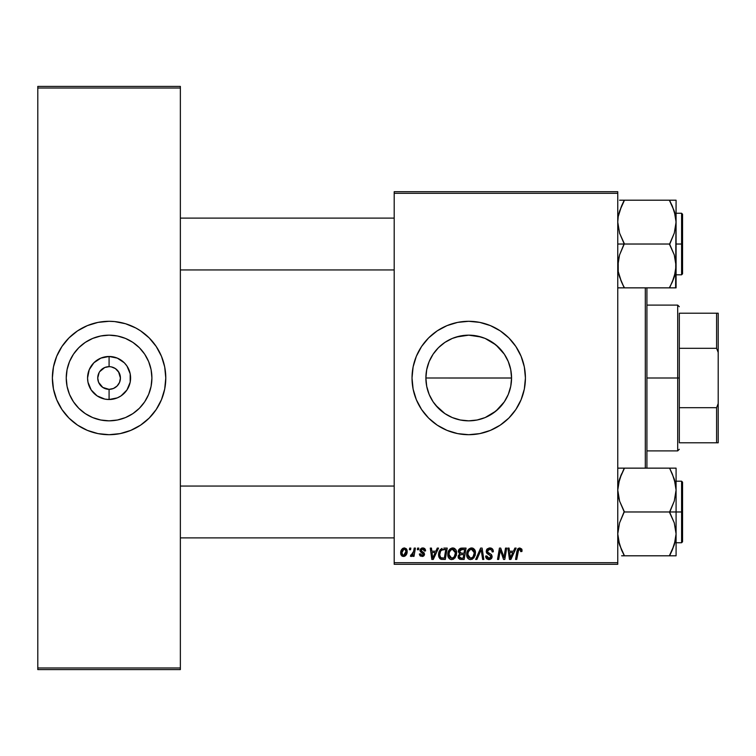 <?xml version="1.0" encoding="UTF-8"?>
<svg xmlns="http://www.w3.org/2000/svg" width="756" height="756" viewBox="0 0 756 756"><rect width="100%" height="100%" fill="white"/><g stroke="black" fill="none" stroke-linecap="round" stroke-linejoin="round"><path stroke-width="1.13" d="M456.17 418.956L460.347 420.005L452.324 417.577L444.925 413.617L435.645 405.216L438.442 408.297L433.103 401.795L429.143 394.396L426.715 386.354L429.172 394.452M460.3 419.996L468.72 420.837A42.837 42.837 0 0 1 425.883 378A42.837 42.837 0 0 1 468.72 335.163L456.17 337.044M444.897 413.598L441.532 411.094M426.715 386.354L425.883 378L426.724 386.439L425.883 377.991L426.545 370.497M435.636 350.793L433.169 354.11L438.423 347.722L444.849 342.44L441.513 344.916M439.935 346.276L444.925 342.383L452.324 338.423L460.31 336.004M444.849 342.44L448.412 340.285L444.897 342.402M468.72 321.3A56.7 56.7 0 0 0 412.02 378A56.7 56.7 0 0 0 468.72 434.7A56.7 56.7 0 0 1 412.02 378A56.7 56.7 0 0 1 468.72 321.3L479.786 322.387L490.417 325.619L500.217 330.854L508.816 337.904L515.866 346.503L521.101 356.303L524.333 366.934L525.42 378L524.333 389.066L521.101 399.697L515.866 409.497L508.816 418.096L500.217 425.146L490.417 430.381L479.786 433.613L468.72 434.7L457.654 433.613L447.023 430.381L437.223 425.146L428.624 418.096L421.574 409.497L416.339 399.697L413.107 389.066L412.02 378L413.107 366.934L416.339 356.303L421.574 346.503L428.624 337.904L437.223 330.854L447.023 325.619L457.654 322.387L468.72 321.3A56.7 56.7 0 0 1 525.42 378A56.7 56.7 0 0 1 468.72 434.7A56.7 56.7 0 0 0 525.42 378A56.7 56.7 0 0 0 468.72 321.3M119.013 372.519L115.384 368.569L111.293 366.877L115.384 368.569L118.512 371.697L120.421 378L119.561 382.338L117.095 386.023L113.419 388.48L109.081 389.34L109.081 399.518A21.518 21.518 0 0 1 87.564 378A21.518 21.518 0 0 1 109.081 356.482L109.081 366.66L110.556 366.755M110.017 366.698L109.081 366.66A11.34 11.34 0 0 0 97.741 378A11.34 11.34 0 0 0 109.081 389.34A11.34 11.34 0 0 1 97.741 378A11.34 11.34 0 0 1 109.081 366.66L104.744 367.52L109.081 366.66A11.34 11.34 0 0 1 120.421 378A11.34 11.34 0 0 1 109.081 389.34L113.419 388.48M105.736 388.839L107.475 389.227M108.146 389.302L109.081 389.34A11.34 11.34 0 0 0 120.421 378A11.34 11.34 0 0 0 109.081 366.66L109.081 356.482L117.312 358.127L124.296 362.785L126.97 366.046L130.183 373.804L130.183 382.196L126.97 389.954L121.036 395.889L117.312 397.873L109.081 399.518L104.886 399.102L97.127 395.889L91.192 389.954L87.979 382.196L87.564 378L89.208 369.769L93.867 362.785L100.85 358.127L109.081 356.482A21.518 21.518 0 0 1 130.59 378A21.518 21.518 0 0 1 109.081 399.518L109.081 389.34L102.778 387.431L98.601 382.338L97.741 378L99.149 372.519M103.704 387.989L104.744 388.48M101.871 386.751L102.778 387.431M100.302 385.182L101.058 386.023M99.149 383.481L99.65 384.303M109.081 420.837A42.837 42.837 0 0 1 66.244 378A42.837 42.837 0 0 1 109.081 335.163L117.435 335.995L125.468 338.423L132.876 342.383L139.369 347.713L144.698 354.205L148.649 361.604L151.087 369.646L151.909 378L151.087 386.354L148.649 394.396L144.698 401.795L139.369 408.287L132.876 413.617L125.468 417.577L117.435 420.005L109.081 420.837L100.728 420.005L92.686 417.577L85.286 413.617L78.794 408.287L73.464 401.795L69.505 394.396L67.067 386.354L66.244 378L67.067 369.646L69.505 361.604L73.464 354.205L78.794 347.713L85.286 342.383L92.686 338.423L100.728 335.995L109.081 335.163A42.837 42.837 0 0 1 151.909 378A42.837 42.837 0 0 1 109.081 420.837M109.025 321.3A56.7 56.7 0 0 0 103.591 321.565M103.449 321.584A56.7 56.7 0 0 0 98.063 322.377M97.978 322.396A56.7 56.7 0 0 0 97.978 433.604L87.384 430.381L77.575 425.146L68.985 418.096L61.935 409.497L56.7 399.697L53.468 389.066L52.381 378L53.468 366.934L56.7 356.303L61.935 346.503L68.985 337.904L77.575 330.854L87.384 325.619L98.015 322.387L109.081 321.3L114.638 321.574L125.543 323.738L135.806 327.991L140.578 330.854L149.168 337.904L156.227 346.503L161.463 356.303L164.695 366.934L165.781 378L164.695 389.066L161.463 399.697L156.227 409.497L149.168 418.096L140.578 425.146L130.779 430.381L120.138 433.613L109.081 434.7A56.7 56.7 0 0 1 52.381 378A56.7 56.7 0 0 1 109.081 321.3A56.7 56.7 0 0 1 165.781 378A56.7 56.7 0 0 1 109.081 434.7L98.015 433.613M98.063 433.623A56.7 56.7 0 0 0 103.449 434.416M103.591 434.435A56.7 56.7 0 0 0 109.025 434.7M394.197 191.703L617.756 191.703L617.756 193.319L394.197 193.319L394.197 562.681L617.756 562.681L617.756 191.703L394.197 191.703L394.197 193.319L394.197 191.703M437.261 548.1L435.862 551.19L437.261 548.1L438.537 548.1L433.273 559.44L431.827 559.44L430.277 548.1L431.459 548.1L431.837 551.19L435.862 551.19L431.837 551.19L431.459 548.1L430.277 548.1L431.827 559.44L433.273 559.44L438.537 548.1L437.261 548.1L438.537 548.1L433.273 559.44L431.827 559.44L430.277 548.1L431.459 548.1M461.529 548.1L458.268 551.625L458.788 549.725L460.234 548.374L466.065 548.1L464.156 559.44L460.064 559.355L458.476 558.24L458.202 555.849L459.676 553.921L458.268 551.625L459.676 553.921L458.117 556.681L459.676 559.251L464.156 559.44L466.065 548.1L461.529 548.1L466.065 548.1L464.156 559.44L461.255 559.44M519.712 547.949L521.744 549.036L521.933 551.483L520.742 551.634L520.147 549.376L518.663 549.707L516.726 559.44L515.535 559.44L517.709 548.95L519.712 547.949L516.934 551.124L515.535 559.44L516.726 559.44L518.087 551.408L519.637 549.281L520.856 550.652L520.742 551.634L521.933 551.483L522.037 550.453L519.712 547.949M504.195 555.688L505.528 548.1L504.309 555.017L505.528 548.1L506.718 548.1L504.781 559.44L503.534 559.44L500.292 549.82L498.714 559.44L497.514 559.44L499.432 548.1L500.68 548.1L503.95 557.711L504.309 555.017L503.95 557.711L500.68 548.1L499.432 548.1L497.514 559.44L498.714 559.44L500.292 549.82L503.534 559.44L504.781 559.44L506.718 548.1L505.528 548.1L506.718 548.1L504.781 559.44L503.534 559.44M486.25 551.285L486.836 549.357L489.123 547.996L491.948 548.487L493.158 550.311L493.318 551.795L492.137 551.927L491.835 550.255L490.918 549.489L488.896 549.376L487.611 550.368L487.733 552.173L491.088 554.328L492.118 556.208L491.239 558.797L488.631 559.572L486.58 558.684L485.654 556.057L486.836 555.934L487.45 557.711L489 558.259L490.616 557.644L490.861 556.085L486.977 553.458L486.25 551.285L490.956 556.652L489 558.259L486.836 555.934L485.654 556.057L488.962 559.591L492.137 556.577L490.805 554.101L487.733 552.173L487.422 551.181L489.727 549.281L491.835 550.255L492.137 551.927L493.318 551.795C493.356 549.357 492.184 548.081 489.803 547.949L486.25 551.549M476.913 559.44L475.647 559.44L480.599 548.1L482.101 548.1L483.84 559.44L482.649 559.44L481.166 549.716L476.913 559.44L475.647 559.44L476.913 559.44L481.166 549.716L482.649 559.44L483.84 559.44L482.101 548.1L480.599 548.1L482.101 548.1L483.84 559.44L482.649 559.44M466.66 554.535L467.331 551.218L469.448 548.601L472.472 548.053L474.777 549.914L475.486 552.419L475.155 555.509L472.462 559.138L470.355 559.582L468.484 558.911L467.123 557.163L466.66 554.535C466.575 557.408 467.888 559.09 470.572 559.591L473.946 557.871L475.496 552.853C475.515 550.066 474.21 548.431 471.602 547.949C468.285 548.743 466.641 550.935 466.66 554.535M400.68 553.052L401.53 549.716L402.712 548.459L404.658 547.968L406.473 548.96L406.974 553.023L405.131 556.01L402.23 556.218L401.001 554.866L400.68 553.052L403.43 556.492C406.029 555.868 407.267 554.12 407.163 551.237L404.356 547.949C401.833 548.582 400.604 550.283 400.68 553.052L400.689 552.617M514.874 548.1L513.475 551.19L514.874 548.1L516.15 548.1L510.886 559.44L509.44 559.44L507.89 548.1L509.072 548.1L509.45 551.19L513.475 551.19L509.45 551.19L509.072 548.1L507.89 548.1L509.44 559.44L510.886 559.44L516.15 548.1L514.874 548.1L516.15 548.1L510.886 559.44L509.44 559.44L507.89 548.1L509.072 548.1M447.807 554.535L448.478 551.218L450.595 548.601L453.619 548.053L455.821 549.725L456.633 552.419L456.303 555.509L453.609 559.138L451.502 559.582L449.631 558.911L448.27 557.163L447.807 554.535C447.732 557.408 449.036 559.09 451.719 559.591L455.093 557.871L456.643 552.853C456.662 550.066 455.358 548.431 452.75 547.949C449.433 548.743 447.788 550.935 447.807 554.535M443.857 548.1L447.221 548.1L445.303 559.44L441.381 559.374L439.831 558.618L438.641 556.18L438.726 552.872L440.124 549.801L442.043 548.374L438.527 554.8L441.031 559.289L445.303 559.44L447.221 548.1L443.857 548.1L447.221 548.1L445.303 559.44L441.031 559.289M425.571 550.746L422.755 547.949L424.607 548.506L425.477 549.905L425.571 550.897L424.39 551.048L423.152 549.036L421.177 549.971L421.517 551.096L424.154 552.891L424.447 554.857L422.784 556.416L420.147 555.858L419.382 553.987L420.563 553.846L421.81 555.443L423.341 554.564L423.162 553.534L420.052 550.954L420.194 549.347L421.735 548.081L422.755 547.949L419.977 550.34L420.563 551.842L423.36 554.328L422.122 555.462L420.563 553.846L419.382 553.987L422.065 556.492L424.541 554.148L421.149 550.245L422.698 548.988L424.39 551.048L425.571 550.897L424.39 551.048L423.577 549.196M417.34 549.716L417.614 548.1L418.796 548.1L418.55 549.716L417.34 549.716L418.55 549.716L418.796 548.1L417.614 548.1L418.796 548.1L418.55 549.716L417.34 549.716L417.614 548.1L417.34 549.716M409.393 549.716L409.667 548.1L410.839 548.1L410.593 549.716L409.393 549.716L410.593 549.716L410.839 548.1L409.667 548.1L410.839 548.1L410.593 549.716L409.393 549.716L409.667 548.1L409.393 549.716M413.494 551.965L414.203 548.1L415.403 548.1L414.005 556.35L412.814 556.35L413.116 554.639L411.85 556.284L410.404 556.199L410.867 554.904L411.746 555.121L412.776 554.148L413.608 551.398L410.404 556.199L411.198 556.492L413.116 554.639L412.814 556.35L414.005 556.35L415.403 548.1L414.203 548.1L415.403 548.1L414.005 556.35L412.814 556.35M394.197 564.297L617.756 564.297L617.756 193.319L394.197 193.319L394.197 564.297L394.197 562.681L617.756 562.681L617.756 564.297L394.197 564.297M37.8 86.401L180.363 86.401L180.363 88.017L37.8 88.017L37.8 667.983L180.363 667.983L180.363 86.401L37.8 86.401L37.8 88.017L37.8 86.401M37.8 669.599L180.363 669.599L180.363 88.017L37.8 88.017L37.8 669.599L37.8 667.983L180.363 667.983L180.363 669.599L37.8 669.599M109.138 434.7A56.7 56.7 0 0 0 114.572 434.435M114.704 434.416A56.7 56.7 0 0 0 120.1 433.623M120.185 433.604A56.7 56.7 0 0 0 120.185 322.396M120.1 322.377A56.7 56.7 0 0 0 114.704 321.584M114.572 321.565A56.7 56.7 0 0 0 109.138 321.3M145.048 421.829L146.135 420.922M152.91 342.033L152.4 341.419M73.105 334.171L72.028 335.078M65.252 413.967L65.753 414.581M131.865 414.269L132.867 413.626M144.698 401.795L148.649 394.396M145.35 355.216L144.698 354.214M132.876 342.383L125.468 338.423M86.297 341.731L85.296 342.373M73.464 354.205L69.505 361.604M72.812 400.784L73.455 401.786M85.286 413.617L92.686 417.577M111.293 366.877L110.688 366.773M118.512 384.303L119.013 383.481M99.65 371.697L104.744 367.52M482.782 418.455L477.121 420.005M504.309 401.833L499.007 408.287L492.515 413.617L485.116 417.577L477.074 420.005L468.72 420.837L477.159 419.996L468.72 420.837L461.368 420.194M485.163 338.452L495.908 344.897L504.337 354.205L508.297 361.604L510.725 369.646L511.557 378L510.725 386.354L508.297 394.396L504.337 401.795L495.936 411.075L485.172 417.548M489.019 415.724L492.543 413.598M508.268 394.462L506.237 398.667M508.892 363.126L510.706 369.552L511.557 378.028L510.716 386.439L508.892 392.874M511.557 378L425.883 378L511.557 378.028L510.716 369.589M506.435 357.701L508.268 361.538M504.271 354.11L498.969 347.675L504.299 354.158M492.534 342.402L488.981 340.257M461.226 335.825L468.701 335.163L477.159 336.004L483.339 337.734M477.121 336.004L485.116 338.423L492.515 342.383L499.007 347.713M454.318 337.658L460.253 336.014M448.412 340.285L452.211 338.48M429.2 361.491L430.939 357.815M426.724 369.589L428.652 362.852M428.643 393.111L426.734 386.448M430.863 398.043L429.191 394.5M452.211 417.52L448.412 415.715M460.243 419.986L454.243 418.314M485.182 432.262L490.417 430.381M452.258 323.738L447.023 325.619M437.223 330.854L436.269 331.506M418.711 351.275L418.399 351.871M428.624 418.096L429.682 419.126M460.366 335.995L468.72 335.163L477.074 335.995M481.27 337.044L468.72 335.163A42.837 42.837 0 0 1 511.557 378A42.837 42.837 0 0 1 468.72 420.837L460.366 420.005M425.883 378L426.715 369.646L429.143 361.604L433.103 354.205L438.433 347.713M498.969 347.675L495.908 344.897M510.725 369.627L508.24 361.472M501.786 405.225L504.29 401.871M497.505 409.714L499.007 408.287M492.581 413.57L495.936 411.075M477.093 420.005L481.26 418.956M406.114 548.591L406.841 549.574M407.011 550.037L407.153 550.935M406.974 553.014L406.804 553.619M406.719 553.865L406.322 554.696M405.915 555.282L406.322 554.687M405.887 555.32L405.018 556.076M404.309 556.378L403.43 556.492M402.457 556.322L401.899 556.01M400.916 554.639L400.708 553.666M400.737 552.078L400.878 551.322M401.483 549.801L402.409 548.676M403.449 548.1L402.712 548.459M403.08 555.405L401.871 552.731L403.997 549.026M402.107 551.398L402.315 550.812M405.292 554.214L405.981 551.37L403.647 555.452M404.091 555.348L404.904 554.772M402.003 551.767L402.031 554.29M402.183 554.63L402.57 555.121M404.743 549.036L405.981 551.37L404.743 549.036L402.579 550.255M405.651 549.801L404.923 549.102M472.33 548.024L473.275 548.365M474.777 549.914L475.439 551.984M469.684 559.478L469.211 559.327M468.852 559.157L467.813 558.297M467.558 557.956L468.134 558.627M467.123 557.163L466.698 555.433M466.679 553.95L466.726 553.411M466.735 553.364L466.811 552.872M467.113 551.748L468.966 548.95M470.515 548.109L471.035 547.996M472.509 557.512L474.04 555.027L474.314 552.797L473.01 557.002L470.61 558.259L471.753 558.013M468.918 550.859L468.04 552.882L467.973 555.925L468.89 557.559L470.61 558.259L467.832 554.658L467.917 555.669M468.04 552.882L467.832 554.658C467.766 551.833 468.994 550.037 471.517 549.281L469.561 550.094M472.472 549.47L471.517 549.281L474.314 552.797L473.814 550.689L472.491 549.48M473.35 556.558L472.462 557.559M469.854 549.867L468.314 552.031M481.44 551.946L481.336 551.2L481.44 551.946M481.166 549.725L480.929 550.302M480.599 548.1L475.647 559.44L480.599 548.1M490.521 547.996L491.362 548.204M492.94 549.669L493.148 550.311M493.233 550.708L493.299 551.417M493.318 551.795L492.137 551.927M492.147 551.559L491.665 550.009M490.332 549.328L489.727 549.281M487.431 550.963L488.159 552.56M487.422 551.181L487.733 552.173M488.943 553.042L490.105 553.666M491.787 555.169L491.409 554.639M492.09 557.2L491.655 558.315M490.181 559.412L489.586 559.544M488.3 559.544L486.58 558.684M487.006 559.043L486.184 558.164M485.9 557.626L485.711 556.974M485.645 556.303L486.836 555.934M488.178 558.136L487.185 557.389L489.359 558.24M490.88 557.181L490.512 555.632L490.956 556.652M489.519 555.008L488.48 554.46M486.552 552.806L486.278 551.804M486.382 550.283L486.836 549.357M486.836 549.347L487.469 548.695M491.277 548.166L490.55 547.996M485.711 556.955L485.891 557.578M501.115 552.712L501.304 553.269M499.867 552.797L498.714 559.44L497.514 559.44L499.432 548.1L500.68 548.1L503.042 554.62M503.515 556.151L503.279 555.386M521.933 551.483L520.742 551.634L520.789 550.132M520.742 551.634L520.856 550.652L520.742 551.634M518.153 551.039L516.726 559.44L515.535 559.44L516.991 550.84M517.425 549.451L518.436 548.28M521.914 549.499L522.009 549.971M518.087 551.408L518.2 550.84M510.026 555.367L510.328 558.202L511.264 555.887L510.328 558.202L509.62 552.523L512.833 552.523L511.264 555.887L512.833 552.523L509.62 552.523L510.527 557.607M510.111 555.972L510.177 556.529M458.467 558.23L458.193 557.493M458.325 550.954L458.505 550.311M458.552 550.207L458.788 549.716M459.175 549.177L460.867 548.166M460.347 549.848L464.647 549.423L464.004 553.25L461.51 553.25L459.44 551.663L459.601 550.793M459.535 551.001L459.44 551.663L461.859 549.432L460.451 549.782L459.535 551.011M461.614 549.442L462.152 549.423M460.13 558.013L461.16 558.117L459.298 556.633L459.695 557.748M460.385 554.791L459.374 555.981M460.045 554.97L461.859 554.583L460.432 554.772M463.778 554.583L463.182 558.117L461.16 558.117L463.182 558.117L463.778 554.583L461.859 554.583L463.778 554.583M459.459 551.322L459.544 552.343M459.44 551.663L460.385 553.118L464.004 553.25L464.647 549.423L460.848 549.603M460.782 549.631L460.092 550.047M462.445 549.423L461.283 549.489L462.445 549.423M461.859 554.583L461.358 554.602M460.47 558.079L461.16 558.117M453.477 548.024L454.422 548.365M455.925 549.914L456.586 551.975M450.831 559.487L450.359 559.327M448.695 557.947L448.28 557.172M447.996 556.322L447.817 554.989M447.826 553.95L447.958 552.863M447.968 552.844L448.1 552.286M448.478 551.209L448.724 550.699M450.132 548.932L449.461 549.593M451.663 548.109L452.183 547.996M453.657 557.512L455.188 555.027L455.462 552.797L454.167 557.002L451.767 558.259L452.901 558.013M450.066 550.859L449.196 552.882L449.121 555.925L450.047 557.559L451.767 558.259L448.988 554.658L449.073 555.669M448.998 554.214L448.988 554.658C448.913 551.833 450.141 550.037 452.664 549.281L450.708 550.094M453.628 549.47L452.664 549.281L455.462 552.797L452.438 549.291M454.498 556.558L453.609 557.559M451.001 549.867L449.47 552.031M432.413 555.367L432.007 552.523L435.22 552.523L432.715 558.202L435.22 552.523L432.007 552.523L432.659 557.493M432.498 555.972L432.564 556.529M440.389 559.024L438.886 557.134M438.641 556.17L438.556 555.509M438.537 554.318L438.575 553.836M438.726 552.872L438.858 552.334M438.867 552.305L439.359 551.058M443.413 549.47L445.804 549.423L444.33 558.117L441.495 558.032M440.739 557.711L439.709 554.866L440.739 557.711L444.33 558.117L445.804 549.423L441.532 550.141M439.746 553.997L440.474 551.511L439.709 554.866C439.633 551.53 441.164 549.716 444.282 549.423L443.706 549.442M441.173 550.481L440.587 551.285M422.925 548.998L422.15 549.045M421.149 550.245L421.517 551.096M421.451 551.029L421.924 551.408M424.097 555.565L423.445 556.151M420.572 556.151L420.071 555.783M419.967 555.669L419.429 554.507M419.382 553.987L420.563 553.846L420.657 554.46M421.735 555.433L422.528 555.405M421.961 555.452L423.36 554.328L423.162 553.534M423.029 555.112L423.247 553.666L422.018 552.787M423.341 554.564L422.273 552.929M423.36 554.328L423.247 553.666M421.035 552.211L420.43 551.682M420.657 551.927L419.977 550.34M423.313 547.987L423.861 548.109L423.313 547.987M424.815 548.676L425.477 549.905M412.776 555.244L412.398 555.764M412.37 555.802L411.859 556.274M411.85 556.284L411.377 556.473M411.198 556.492L410.404 556.199L411.198 556.492L410.404 556.199L410.867 554.904L412.228 554.819M413.371 552.532L412.823 554.053M413.022 553.619L413.286 552.844M414.203 548.1L413.608 551.398M404.687 554.989L405.121 554.498M405.679 553.307L405.849 552.674M405.953 552.022L405.963 550.963M403.175 549.48L402.75 549.971M474.163 554.479L474.277 552.173M472.141 549.357L471.29 549.291M510.205 556.785L510.272 557.493M459.563 552.4L461.51 553.25M455.31 554.479L455.32 551.559L453.865 549.593M449.196 552.882L449.036 553.77M443.129 549.508L442.562 549.621M441.117 550.548L440.474 551.511M440.124 552.305L439.879 553.137M439.709 554.866L439.841 556.199M645.303 287.856L645.303 468.144L645.303 287.856M646.919 468.144L646.919 287.856L646.919 468.144M620.997 475.203L618.852 481.525M620.997 280.797L618.238 271.555L618.219 260.414L619.551 254.97L624.239 244.027L669.599 244.027L674.267 254.904L676.081 265.942L675.618 271.47L672.226 282.215L674.985 274.475M180.363 218.106L394.197 218.106L180.363 218.106M672.405 206.246L675.599 216.499L676.081 222.113L674.286 233.084L669.599 244.547L674.267 254.904L676.081 265.942L674.286 276.913L669.599 287.856L676.081 287.856L672.216 287.856L676.081 287.856L676.081 244.027L681.591 244.027L681.591 213.249L681.591 244.027L682.564 244.027L682.564 214.222L682.564 273.833L681.591 274.806L681.591 213.249L682.564 214.222L682.564 244.027L676.081 244.027L676.081 222.113L674.286 233.084L669.599 244.027L624.239 244.027L619.58 233.15L617.756 222.113L618.219 216.585L621.621 205.84L618.852 213.579M394.197 269.949L180.363 269.949L394.197 269.949M672.405 474.192L675.599 484.445L676.081 490.058L674.286 501.03L669.599 512.502L674.267 522.85L676.081 533.887L676.081 511.973L669.599 511.973L674.267 522.85L676.081 533.887L674.286 544.859L669.599 555.802L624.239 555.802L619.58 544.925L617.756 533.887L619.551 522.916L624.239 511.973L669.599 511.973L624.239 511.973L619.58 501.096L617.756 490.058L619.551 479.087L624.239 468.144L669.599 468.144L674.267 479.02L676.081 490.058L674.286 501.03L669.599 511.973L676.081 511.973L676.081 468.144L617.756 468.144M681.591 511.973L681.591 542.751L681.591 511.973L676.081 511.973L681.591 511.973L681.591 481.194L682.564 482.167L682.564 541.778L682.564 511.973L681.591 511.973L681.591 481.194L681.591 511.973L682.564 511.973L682.564 541.778L681.591 542.751L681.591 511.973M621.63 468.144L624.239 468.144L624.239 468.673L619.551 479.087L621.621 473.785L618.238 484.445M674.966 481.459L674.276 479.049M670.799 470.884L674.267 479.02L675.599 484.445M618.871 542.487L619.57 544.896M621.441 549.754L618.238 539.5L617.756 533.887L619.551 522.916L624.239 511.453L619.58 501.096L618.238 495.671L617.756 490.058L619.551 479.087M623.038 555.802L676.081 555.802L676.081 533.887L674.286 544.859L669.599 555.282L674.267 544.925L675.609 539.453L674.985 542.421M669.599 555.282L672.216 550.179L669.599 555.802L676.081 555.802L676.081 468.144L672.207 468.144M682.564 511.973L682.564 482.167L682.564 511.973M674.286 479.106L674.957 481.421L674.286 479.087M674.286 468.144L676.081 468.144M669.599 468.144L672.226 473.785M674.276 555.802L672.216 555.802M672.386 549.801L674.938 542.6M621.621 555.802L624.239 555.802L624.239 555.282L619.58 544.925L618.238 539.5M623.038 553.071L621.621 550.16M618.899 542.6L619.551 544.859L618.899 542.6M394.197 537.894L180.363 537.894L394.197 537.894M180.363 486.051L394.197 486.051L180.363 486.051M617.756 244.027L624.239 244.027L617.756 244.027M621.63 200.198L624.239 200.198L624.239 200.718L621.621 205.821L624.239 200.198L669.599 200.198L674.267 211.075L676.081 222.113L676.081 200.198L619.561 200.198M674.966 213.513L674.276 211.104M618.871 274.541L619.57 276.951M621.441 281.808L618.238 271.555L617.756 265.942L619.551 254.97L624.239 243.498L619.58 233.15L617.756 222.113L618.219 216.585L621.621 205.84L618.899 213.4M619.561 287.856L669.599 287.856L624.239 287.856L619.58 276.98L618.238 271.555M681.591 244.027L681.591 274.806L681.591 244.027M682.564 244.027L682.564 273.833L682.564 244.027M675.609 287.856L676.081 200.198L669.599 200.198L669.599 200.718L674.267 211.075L675.599 216.499M669.599 287.327L672.216 282.224L669.599 287.327L669.599 287.856L672.207 287.856M672.386 281.846L674.286 276.913M670.799 200.198L672.207 200.198M670.799 202.929L672.226 205.84M674.938 213.4L674.286 211.141L674.938 213.4M617.756 287.856L624.239 287.856L621.451 281.846M624.239 287.856L621.63 287.856M623.038 285.116L624.239 287.327M619.551 276.894L618.88 274.579L619.551 276.913M672.216 550.179L675.599 539.5M618.88 481.421L619.551 479.106M624.239 200.718L619.58 211.075L618.238 216.499M672.216 282.224L675.599 271.555M674.957 274.579L674.286 276.894M679.323 313.201L679.323 348.308L679.323 313.201L716.584 313.201L679.323 313.201M679.323 378L679.323 348.308L679.323 407.692L679.323 378L677.697 378L679.323 378M646.919 305.103L677.697 305.103L677.697 378L677.697 305.103L679.323 306.719M646.919 378L677.697 378L646.919 378M679.323 442.799L679.323 407.692L679.323 442.799L718.2 442.799L718.2 403.562L716.584 407.692L679.323 407.692L716.584 407.692L716.584 442.799L716.584 407.692L718.2 403.562L718.2 442.799L679.323 442.799M646.919 450.897L677.697 450.897L677.697 378L677.697 450.897L679.323 449.281M718.2 313.201L716.584 313.201L716.584 348.308L718.2 352.438L718.2 403.562L718.2 313.201L718.2 352.438L716.584 348.308L716.584 313.201L718.2 313.201M679.323 348.308L716.584 348.308L679.323 348.308M676.081 542.751L681.591 542.751M676.081 481.194L681.591 481.194M676.081 213.249L681.591 213.249M676.081 274.806L681.591 274.806"/></g></svg>
